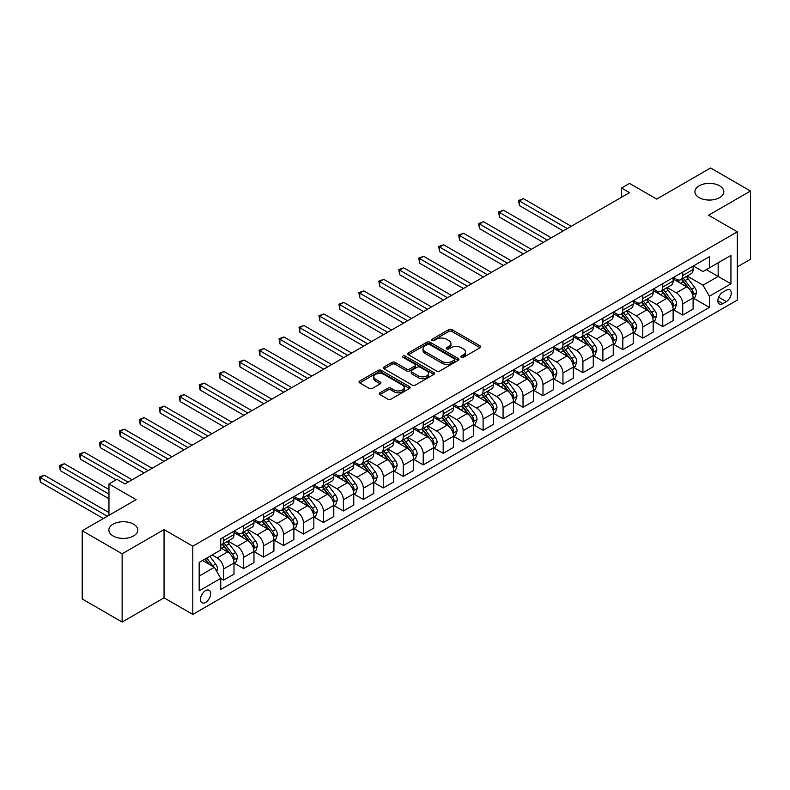 <?xml version="1.0" encoding="UTF-8"?>
<svg xmlns="http://www.w3.org/2000/svg" width="790" height="790" viewBox="0 0 790 790"><rect width="100%" height="100%" fill="white"/><g stroke="black" fill="none" stroke-linecap="round" stroke-linejoin="round"><path stroke-width="1.19" d="M461.271 357.317A1.55 0.899 0 0 0 463.473 357.317L480.123 347.709A2.212 1.284 0 0 0 480.774 346.8A2.212 1.284 0 0 0 480.123 345.892L451.91 329.608A2.212 1.284 0 0 0 448.769 329.608L432.12 339.216A1.55 0.899 0 0 0 431.666 339.858A1.55 0.899 0 0 0 432.12 340.49A1.55 0.899 0 0 0 434.312 340.49L436.465 339.246A7.09 4.098 0 0 1 446.498 339.246L448.848 340.599A7.09 4.098 0 0 1 450.932 343.492A7.09 4.098 0 0 1 448.848 346.395L446.696 347.64A1.55 0.899 0 0 0 446.241 348.272A1.55 0.899 0 0 0 446.696 348.904A1.55 0.899 0 0 0 448.888 348.904L451.05 347.659A7.09 4.098 0 0 1 461.074 347.659L463.434 349.012A7.09 4.098 0 0 1 465.507 351.915A7.09 4.098 0 0 1 463.434 354.809L461.271 356.053A1.55 0.899 0 0 0 460.817 356.685A1.55 0.899 0 0 0 461.271 357.317L461.271 356.053M133.559 524.165A14.457 8.344 0 0 0 117.809 522.358A14.457 8.344 0 0 0 108.882 530.06A14.457 8.344 0 0 0 113.118 535.966A14.457 8.344 0 0 0 128.869 537.773A14.457 8.344 0 0 0 137.786 530.06A14.457 8.344 0 0 0 133.559 524.165M719.601 185.808A14.457 8.344 0 0 0 703.851 184.001A14.457 8.344 0 0 0 694.924 191.713A14.457 8.344 0 0 0 699.16 197.609A14.457 8.344 0 0 0 714.911 199.426A14.457 8.344 0 0 0 723.837 191.713A14.457 8.344 0 0 0 719.601 185.808M205.578 602.434A7.229 4.177 120 0 0 210.298 596.065A7.229 4.177 120 0 0 209.182 590.278A7.229 4.177 120 0 0 205.578 590.634A7.229 4.177 120 0 0 200.848 597.003A7.229 4.177 120 0 0 201.964 602.79A7.229 4.177 120 0 0 205.578 602.434M379.96 392.768A2.212 1.284 0 0 0 379.319 393.677A2.212 1.284 0 0 0 379.96 394.575L387.88 399.147A2.212 1.284 0 0 0 391.01 399.147L409.506 388.473A2.212 1.284 0 0 0 410.158 387.564A2.212 1.284 0 0 0 409.506 386.666L381.293 370.372A2.212 1.284 0 0 0 378.163 370.372L359.667 381.047A2.212 1.284 0 0 0 359.016 381.955A2.212 1.284 0 0 0 359.667 382.864L369.226 388.384A2.212 1.284 0 0 0 372.366 388.384L380.276 383.812A2.212 1.284 0 0 0 380.928 382.903A2.212 1.284 0 0 0 380.276 382.005L375.536 379.259A5.925 3.427 0 0 1 373.798 376.84A5.925 3.427 0 0 1 377.462 373.68A5.925 3.427 0 0 1 383.92 374.421L402.495 385.145A5.925 3.427 0 0 1 404.233 387.564A5.925 3.427 0 0 1 400.57 390.734A5.925 3.427 0 0 1 394.111 389.984L391.01 388.196A2.212 1.284 0 0 0 387.88 388.196L379.96 392.768L379.96 394.575M737.327 266.852L750.5 259.248L750.5 191.022L710.575 167.974L656.688 199.09L629.541 183.418L621.552 188.02L629.541 192.632L124.929 483.964L116.95 479.352L108.961 483.964L108.961 515.317M122.134 553.8L122.134 622.026L164.053 597.823L164.053 529.606L122.134 553.8L82.219 530.752L136.107 499.635L108.961 483.964M164.053 529.606L192.8 546.196L737.327 231.816L737.327 300.042L192.8 614.423L192.8 546.196M750.5 191.022L708.581 215.226L737.327 231.816M436.623 371.004A2.212 1.284 0 0 0 439.763 371.004L458.259 360.329A2.212 1.284 0 0 0 458.911 359.42A2.212 1.284 0 0 0 458.259 358.522L430.046 342.228A2.212 1.284 0 0 0 426.906 342.228L408.41 352.903A2.212 1.284 0 0 0 407.768 353.811A2.212 1.284 0 0 0 408.41 354.72L436.623 371.004M403.621 357.653A1.55 0.899 0 0 1 405.201 357.87L405.201 356.033L433.888 372.594A2.212 1.284 0 0 1 434.53 373.492A2.212 1.284 0 0 1 433.888 374.401L415.392 385.076A2.212 1.284 0 0 1 412.252 385.076L384.039 368.792L384.039 366.975A2.212 1.284 0 0 0 383.387 367.883A2.212 1.284 0 0 0 384.039 368.792M384.039 366.975L391.959 362.413A2.212 1.284 0 0 1 395.089 362.413L406.534 369.019A2.212 1.284 0 0 0 409.664 369.019L414.918 365.987A2.212 1.284 0 0 0 415.57 365.079A2.212 1.284 0 0 0 414.918 364.17L403.009 357.297A1.55 0.899 0 0 1 402.554 356.665A1.55 0.899 0 0 1 403.512 355.836A1.55 0.899 0 0 1 405.201 356.033M122.134 622.026L82.219 598.978L82.219 530.752M726.306 290.177L722.791 292.201A7.001 4.039 120 0 0 718.219 298.373A7.001 4.039 120 0 0 719.295 303.982A7.001 4.039 120 0 0 722.791 303.637L726.306 301.612A7.001 4.039 120 0 0 730.878 295.44A7.001 4.039 120 0 0 729.812 289.831A7.001 4.039 120 0 0 726.306 290.177M693.334 265.973L702.991 271.553L709.381 267.869L709.381 256.71L220.746 538.82L220.746 549.978L199.189 562.421L199.189 590.821L220.746 578.369L220.746 589.528L709.381 307.419L709.381 296.26L702.991 285.2L687.112 276.026M709.381 267.869L730.938 255.417L730.938 283.817L709.381 296.26M164.053 597.823L192.8 614.423M621.552 188.02L621.552 197.243M706.349 269.617L718.159 276.441L718.159 262.793L730.938 255.417M702.991 285.2L718.159 276.441L730.938 283.817M199.189 576.068L214.357 567.309L202.536 560.485M220.746 578.468L223.619 580.127L223.619 568.968A9.036 5.214 -120 0 0 217.23 557.908L212.115 554.955M223.619 580.127L233.998 574.133L233.998 562.974A9.036 5.214 -120 0 0 227.609 551.914L220.746 547.954M234.235 563.211L243.577 568.602L243.577 557.444A9.036 5.214 -120 0 0 237.188 546.384L228.024 541.091M243.577 568.602L253.955 562.608L253.955 551.45A9.036 5.214 -120 0 0 247.566 540.39L233.998 532.549M254.192 551.687L263.534 557.078L263.534 545.92A9.036 5.214 -120 0 0 257.155 534.86L247.981 529.567M263.534 557.078L273.923 551.084L273.923 539.926A9.036 5.214 -120 0 0 267.534 528.865L253.955 521.025M274.16 540.163L283.501 545.554L283.501 534.395A9.036 5.214 -120 0 0 277.112 523.336L267.938 518.043M283.501 545.554L293.88 539.56L293.88 528.401A9.036 5.214 -120 0 0 287.491 517.341L273.923 509.501M294.117 528.638L303.459 534.03L303.459 522.871A9.036 5.214 -120 0 0 297.07 511.811L287.906 506.518M303.459 534.03L313.837 528.036L313.837 516.877A9.036 5.214 -120 0 0 307.448 505.817L293.88 497.976M314.074 517.114L323.416 522.506L323.416 511.347A9.036 5.214 -120 0 0 317.037 500.287L307.863 494.994M323.416 522.506L333.805 516.512L333.805 505.353A9.036 5.214 -120 0 0 327.416 494.293L313.837 486.452M334.042 505.59L343.383 510.982L343.383 499.823A9.036 5.214 -120 0 0 336.994 488.763L327.82 483.47M343.383 510.982L353.762 504.988L353.762 493.829A9.036 5.214 -120 0 0 347.373 482.769L333.805 474.928M353.999 494.066L363.341 499.458L363.341 488.299A9.036 5.214 -120 0 0 356.952 477.239L347.788 471.946M363.341 499.458L373.719 493.464L373.719 482.305A9.036 5.214 -120 0 0 367.33 471.245L353.762 463.404M373.966 482.542L383.298 487.934L383.298 476.775A9.036 5.214 -120 0 0 376.919 465.715L367.745 460.422M383.298 487.934L393.687 481.94L393.687 470.781A9.036 5.214 -120 0 0 387.298 459.721L373.719 451.88M393.924 471.018L403.265 476.41L403.265 465.251A9.036 5.214 -120 0 0 396.876 454.191L387.702 448.898M403.265 476.41L413.644 470.415L413.644 459.257A9.036 5.214 -120 0 0 407.255 448.197L393.687 440.356M413.881 459.494L423.223 464.885L423.223 453.727A9.036 5.214 -120 0 0 416.834 442.667L407.67 437.374M423.223 464.885L433.601 458.891L433.601 447.733A9.036 5.214 -120 0 0 427.212 436.673L413.644 428.832M433.848 447.969L443.19 453.361L443.19 442.203A9.036 5.214 -120 0 0 436.801 431.143L427.627 425.85M443.19 453.361L453.569 447.367L453.569 436.208A9.036 5.214 -120 0 0 447.18 425.148L433.601 417.308M453.806 436.445L463.147 441.837L463.147 430.678A9.036 5.214 -120 0 0 456.758 419.618L447.584 414.325M463.147 441.837L473.526 435.843L473.526 424.684A9.036 5.214 -120 0 0 467.137 413.624L453.569 405.784M473.763 424.921L483.105 430.313L483.105 419.154A9.036 5.214 -120 0 0 476.716 408.094L467.552 402.801M483.105 430.313L493.483 424.319L493.483 413.16A9.036 5.214 -120 0 0 487.094 402.1L473.526 394.259M493.73 413.397L503.072 418.789L503.072 407.63A9.036 5.214 -120 0 0 496.683 396.57L487.509 391.277M503.072 418.789L513.451 412.795L513.451 401.636A9.036 5.214 -120 0 0 507.062 390.576L493.483 382.735M513.688 401.873L523.029 407.265L523.029 396.106A9.036 5.214 -120 0 0 516.64 385.046L507.466 379.753M523.029 407.265L533.408 401.271L533.408 390.112A9.036 5.214 -120 0 0 527.019 379.052L513.451 371.211M533.645 390.349L542.987 395.741L542.987 384.582A9.036 5.214 -120 0 0 536.598 373.522L527.434 368.229M542.987 395.741L553.365 389.747L553.365 378.588A9.036 5.214 -120 0 0 546.976 367.528L533.408 359.687M553.612 378.825L562.954 384.216L562.954 373.058A9.036 5.214 -120 0 0 556.565 361.998L547.391 356.705M562.954 384.216L573.333 378.222L573.333 367.064A9.036 5.214 -120 0 0 566.944 356.004L553.365 348.163M573.57 367.301L582.911 372.692L582.911 361.534A9.036 5.214 -120 0 0 576.522 350.474L567.348 345.171M582.911 372.692L593.29 366.698L593.29 355.54A9.036 5.214 -120 0 0 586.901 344.479L573.333 336.639M593.527 355.776L602.869 361.168L602.869 350.01A9.036 5.214 -120 0 0 596.48 338.95L587.316 333.647M602.869 361.168L613.247 355.174L613.247 344.015A9.036 5.214 -120 0 0 606.858 332.955L593.29 325.115M613.494 344.252L622.836 349.644L622.836 338.485A9.036 5.214 -120 0 0 616.447 327.425L607.273 322.123M622.836 349.644L633.215 343.65L633.215 332.491A9.036 5.214 -120 0 0 626.826 321.431L613.247 313.591M633.452 332.728L642.793 338.12L642.793 326.961A9.036 5.214 -120 0 0 636.404 315.901L627.23 310.598M642.793 338.12L653.172 332.126L653.172 320.967A9.036 5.214 -120 0 0 646.783 309.907L633.215 302.066M653.409 321.204L662.751 326.596L662.751 315.437A9.036 5.214 -120 0 0 656.362 304.377L647.198 299.074M662.751 326.596L673.129 320.602L673.129 309.443A9.036 5.214 -120 0 0 666.74 298.383L653.172 290.542M673.376 309.68L682.718 315.072L682.718 303.913A9.036 5.214 -120 0 0 676.329 292.853L667.155 287.55M682.718 315.072L693.097 309.078L693.097 297.919A9.036 5.214 -120 0 0 686.707 286.859L673.129 279.018M673.376 277.497L676.329 279.206A9.036 5.214 -120 0 0 680.842 279.65A9.036 5.214 -120 0 0 682.718 275.512L682.718 272.106M653.409 289.022L656.362 290.73A9.036 5.214 -120 0 0 660.884 291.174A9.036 5.214 -120 0 0 662.751 287.037L662.751 283.63M633.452 300.546L636.404 302.254A9.036 5.214 -120 0 0 640.917 302.698A9.036 5.214 -120 0 0 642.793 298.561L642.793 295.154M613.494 312.07L616.447 313.778A9.036 5.214 -120 0 0 620.96 314.223A9.036 5.214 -120 0 0 622.836 310.085L622.836 306.678M593.527 323.594L596.48 325.302A9.036 5.214 -120 0 0 601.002 325.747A9.036 5.214 -120 0 0 602.869 321.609L602.869 318.202M573.57 335.118L576.522 336.826A9.036 5.214 -120 0 0 581.035 337.271A9.036 5.214 -120 0 0 582.911 333.133L582.911 329.726M553.612 346.642L556.565 348.351A9.036 5.214 -120 0 0 561.078 348.795A9.036 5.214 -120 0 0 562.954 344.657L562.954 341.25M533.645 358.166L536.598 359.875A9.036 5.214 -120 0 0 541.12 360.319A9.036 5.214 -120 0 0 542.987 356.181L542.987 352.775M513.688 369.69L516.64 371.399A9.036 5.214 -120 0 0 521.153 371.843A9.036 5.214 -120 0 0 523.029 367.715L523.029 364.299M493.73 381.215L496.683 382.923A9.036 5.214 -120 0 0 501.196 383.367A9.036 5.214 -120 0 0 503.072 379.24L503.072 375.823M473.763 392.739L476.716 394.447A9.036 5.214 -120 0 0 481.238 394.891A9.036 5.214 -120 0 0 483.105 390.764L483.105 387.347M453.806 404.263L456.758 405.971A9.036 5.214 -120 0 0 461.271 406.416A9.036 5.214 -120 0 0 463.147 402.288L463.147 398.871M433.838 415.787L436.801 417.495A9.036 5.214 -120 0 0 441.314 417.94A9.036 5.214 -120 0 0 443.19 413.812L443.19 410.395M413.881 427.311L416.834 429.019A9.036 5.214 -120 0 0 421.356 429.464A9.036 5.214 -120 0 0 423.223 425.336L423.223 421.919M393.924 438.835L396.876 440.544A9.036 5.214 -120 0 0 401.389 440.988A9.036 5.214 -120 0 0 403.265 436.86L403.265 433.443M373.956 450.359L376.919 452.068A9.036 5.214 -120 0 0 381.432 452.512A9.036 5.214 -120 0 0 383.298 448.384L383.298 444.968M353.999 461.883L356.952 463.592A9.036 5.214 -120 0 0 361.474 464.036A9.036 5.214 -120 0 0 363.341 459.908L363.341 456.492M334.042 473.407L336.994 475.116A9.036 5.214 -120 0 0 341.507 475.56A9.036 5.214 -120 0 0 343.383 471.433L343.383 468.016M314.074 484.932L317.037 486.64A9.036 5.214 -120 0 0 321.55 487.084A9.036 5.214 -120 0 0 323.416 482.957L323.416 479.54M294.117 496.456L297.07 498.164A9.036 5.214 -120 0 0 301.592 498.609A9.036 5.214 -120 0 0 303.459 494.481L303.459 491.064M274.16 507.98L277.112 509.688A9.036 5.214 -120 0 0 281.625 510.133A9.036 5.214 -120 0 0 283.501 506.005L283.501 502.588M254.192 519.504L257.155 521.212A9.036 5.214 -120 0 0 261.668 521.657A9.036 5.214 -120 0 0 263.534 517.529L263.534 514.112M234.235 531.028L237.188 532.737A9.036 5.214 -120 0 0 241.71 533.181A9.036 5.214 -120 0 0 243.577 529.053L243.577 525.636M693.334 298.146L709.381 307.419M680.842 279.65L691.22 273.656A9.036 5.214 -120 0 0 693.097 269.528L693.097 266.112M660.884 291.174L671.263 285.18A9.036 5.214 -120 0 0 673.129 281.052L673.129 277.636M640.917 302.698L651.306 296.704A9.036 5.214 -120 0 0 653.172 292.577L653.172 289.16M620.96 314.223L631.338 308.228A9.036 5.214 -120 0 0 633.215 304.101L633.215 300.684M601.002 325.747L611.381 319.752A9.036 5.214 -120 0 0 613.247 315.625L613.247 312.208M581.035 337.271L591.424 331.277A9.036 5.214 -120 0 0 593.29 327.149L593.29 323.732M561.078 348.795L571.456 342.801A9.036 5.214 -120 0 0 573.333 338.673L573.333 335.256M541.12 360.319L551.499 354.325A9.036 5.214 -120 0 0 553.365 350.197L553.365 346.78M521.153 371.843L531.532 365.849A9.036 5.214 -120 0 0 533.408 361.721L533.408 358.305M501.196 383.367L511.574 377.373A9.036 5.214 -120 0 0 513.451 373.245L513.451 369.829M481.238 394.891L491.617 388.897A9.036 5.214 -120 0 0 493.483 384.769L493.483 381.353M461.271 406.416L471.65 400.421A9.036 5.214 -120 0 0 473.526 396.294L473.526 392.877M441.314 417.94L451.692 411.946A9.036 5.214 -120 0 0 453.569 407.818L453.569 404.401M421.356 429.464L431.735 423.47A9.036 5.214 -120 0 0 433.601 419.342L433.601 415.925M401.389 440.988L411.768 434.994A9.036 5.214 -120 0 0 413.644 430.866L413.644 427.449M381.432 452.512L391.81 446.518A9.036 5.214 -120 0 0 393.687 442.39L393.687 438.973M361.474 464.036L371.853 458.042A9.036 5.214 -120 0 0 373.719 453.914L373.719 450.498M341.507 475.56L351.886 469.566A9.036 5.214 -120 0 0 353.762 465.438L353.762 462.022M321.55 487.084L331.928 481.09A9.036 5.214 -120 0 0 333.805 476.963L333.805 473.546M301.592 498.609L311.971 492.624A9.036 5.214 -120 0 0 313.837 488.487L313.837 485.07M281.625 510.133L292.004 504.148A9.036 5.214 -120 0 0 293.88 500.011L293.88 496.594M261.668 521.657L272.046 515.673A9.036 5.214 -120 0 0 273.923 511.535L273.923 508.118M241.71 533.181L252.089 527.197A9.036 5.214 -120 0 0 253.955 523.059L253.955 519.642M220.746 545.07A9.036 5.214 -120 0 0 221.743 544.705L232.122 538.721A9.036 5.214 -120 0 0 233.998 534.583L233.998 531.166M221.743 544.705A9.036 5.214 -120 0 0 223.619 540.577L223.619 537.161M214.357 567.309L220.746 578.369M461.893 357.534L463.434 356.655A7.09 4.098 0 0 0 465.507 353.752L465.507 351.915M450.932 343.492L450.932 345.339A7.09 4.098 0 0 1 448.848 348.232L447.318 349.121M480.093 347.719L451.91 331.445A2.212 1.284 0 0 0 448.769 331.445L432.742 340.707M458.259 358.522L458.259 360.329L430.046 344.075A2.212 1.284 0 0 0 426.906 344.075L408.44 354.73L408.41 352.903M454.339 360.052A1.55 0.899 0 0 0 454.793 359.42A1.55 0.899 0 0 0 454.339 358.788L429.572 344.489A1.55 0.899 0 0 0 427.38 344.489L425.109 345.803A7.09 4.098 0 0 0 423.025 348.696A7.09 4.098 0 0 0 425.109 351.599L442.035 361.366A7.09 4.098 0 0 0 452.068 361.366L454.339 360.052L454.339 361.899A1.55 0.899 0 0 0 454.793 361.267L454.793 359.42M423.025 348.696L423.025 350.543A7.09 4.098 0 0 0 425.109 353.436L425.109 351.599M454.339 361.899L452.068 363.212A7.09 4.098 0 0 1 442.035 363.212L425.109 353.436M384.068 368.802L391.959 364.249L391.959 362.413M415.57 365.079L415.57 366.925A2.212 1.284 0 0 1 414.918 367.824L409.664 370.856A2.212 1.284 0 0 1 406.534 370.856L395.089 364.249A2.212 1.284 0 0 0 391.959 364.249M405.201 357.87L433.858 374.421M418.404 375.872A5.925 3.427 0 0 0 424.872 376.613A5.925 3.427 0 0 0 428.526 373.453A5.925 3.427 0 0 0 426.788 371.033L420.25 367.251A2.212 1.284 0 0 0 417.11 367.251L411.857 370.283A2.212 1.284 0 0 0 411.215 371.191A2.212 1.284 0 0 0 411.857 372.09L418.404 375.872L418.404 377.719A5.925 3.427 0 0 0 424.872 378.459A5.925 3.427 0 0 0 428.526 375.29L428.526 373.453M411.215 371.191L411.215 373.028A2.212 1.284 0 0 0 411.857 373.937L411.857 372.09M418.404 377.719L411.857 373.937M404.233 387.564L404.233 389.411A5.925 3.427 0 0 1 400.57 392.571A5.925 3.427 0 0 1 394.111 391.83L391.01 390.043A2.212 1.284 0 0 0 387.88 390.043L379.99 394.595M373.798 376.84L373.798 378.687A5.925 3.427 0 0 0 375.536 381.106L375.536 379.259M380.247 383.831L375.536 381.106M409.477 388.492L381.293 372.218A2.212 1.284 0 0 0 378.163 372.218L359.697 382.874M693.097 298.294L695.012 297.178L696.602 292.577A5.984 3.456 -120 0 0 694.696 287.481L688.169 278.771A17.271 9.974 -120 0 0 686.283 276.51M679.795 282.869A17.271 9.974 -120 0 0 676.26 279.166M692.544 294.621L693.373 292.823A5.984 3.456 -120 0 0 691.665 289.229L685.137 280.519A17.271 9.974 -120 0 0 683.251 278.258M681.642 279.186A14.338 8.275 60 0 1 684.002 281.862L689.522 289.239M571.249 226.286L523.424 198.675L519.435 200.976L519.435 205.588L563.27 230.897M681.336 279.364A17.271 9.974 60 0 1 683.222 281.625L687.557 287.412M519.435 205.588L518.556 200.472L567.26 228.587M518.556 200.472L523.424 198.675M673.129 309.818L675.045 308.702L676.645 304.101A5.984 3.456 -120 0 0 674.739 299.005L668.212 290.295A17.271 9.974 -120 0 0 666.326 288.034M659.838 294.394A17.271 9.974 -120 0 0 656.302 290.69M672.586 306.145L673.416 304.348A5.984 3.456 -120 0 0 671.698 300.753L665.18 292.043A17.271 9.974 -120 0 0 663.294 289.782M661.684 290.71A14.338 8.275 60 0 1 664.035 293.386L669.555 300.763M551.292 237.81L503.467 210.199L499.478 212.5L499.478 217.112L543.303 242.421M661.378 290.888A17.271 9.974 60 0 1 663.264 293.149L667.599 298.936M499.478 217.112L498.599 211.997L547.302 240.111M498.599 211.997L503.467 210.199M653.172 321.342L655.088 320.226L656.688 315.625A5.984 3.456 -120 0 0 654.772 310.529L648.254 301.82A17.271 9.974 -120 0 0 646.368 299.558M639.88 305.918A17.271 9.974 -120 0 0 636.335 302.215M652.629 317.669L653.449 315.872A5.984 3.456 -120 0 0 651.74 312.277L645.213 303.567A17.271 9.974 -120 0 0 643.327 301.306M641.727 302.234A14.338 8.275 60 0 1 644.077 304.91L649.597 312.287M531.334 249.334L483.51 221.723L479.51 224.024L479.51 228.636L523.345 253.946M641.411 302.412A17.271 9.974 60 0 1 643.297 304.673L647.642 310.46M479.51 228.636L478.631 223.521L527.335 251.635M478.631 223.521L483.51 221.723M633.215 332.866L635.13 331.751L636.72 327.149A5.984 3.456 -120 0 0 634.814 322.053L628.287 313.344A17.271 9.974 -120 0 0 626.401 311.082M619.913 317.442A17.271 9.974 -120 0 0 616.378 313.739M632.662 329.193L633.491 327.396A5.984 3.456 -120 0 0 631.783 323.801L625.255 315.091A17.271 9.974 -120 0 0 623.369 312.83M621.76 313.758A14.338 8.275 60 0 1 624.12 316.435L629.64 323.811M511.367 260.858L463.542 233.248L459.553 235.548L459.553 240.16L503.388 265.47M621.454 313.936A17.271 9.974 60 0 1 623.34 316.197L627.675 321.984M459.553 240.16L458.674 235.045L507.377 263.159M458.674 235.045L463.542 233.248M613.247 344.391L615.163 343.275L616.763 338.673A5.984 3.456 -120 0 0 614.857 333.578L608.33 324.868A17.271 9.974 -120 0 0 606.444 322.606M599.956 328.966A17.271 9.974 -120 0 0 596.42 325.263M612.704 340.717L613.534 338.92A5.984 3.456 -120 0 0 611.815 335.325L605.298 326.616A17.271 9.974 -120 0 0 603.412 324.354M601.802 325.282A14.338 8.275 60 0 1 604.153 327.959L609.673 335.335M491.41 272.382L443.585 244.772L439.596 247.072L439.596 251.684L483.421 276.994M601.496 325.46A17.271 9.974 60 0 1 603.382 327.722L607.717 333.508M439.596 251.684L438.717 246.569L487.42 274.683M438.717 246.569L443.585 244.772M593.29 355.915L595.206 354.809L596.806 350.197A5.984 3.456 -120 0 0 594.89 345.102L588.372 336.392A17.271 9.974 -120 0 0 586.486 334.131M579.998 340.49A17.271 9.974 -120 0 0 576.453 336.787M592.747 352.241L593.567 350.444A5.984 3.456 -120 0 0 591.858 346.85L585.331 338.14A17.271 9.974 -120 0 0 583.445 335.878M581.845 336.807A14.338 8.275 60 0 1 584.195 339.483L589.715 346.859M471.452 283.906L423.628 256.296L419.628 258.597L419.628 263.208L463.463 288.518M581.529 336.984A17.271 9.974 60 0 1 583.415 339.246L587.75 345.032M419.628 263.208L418.749 258.093L467.453 286.207M418.749 258.093L423.628 256.296M573.333 367.439L575.248 366.333L576.838 361.721A5.984 3.456 -120 0 0 574.932 356.626L568.405 347.916A17.271 9.974 -120 0 0 566.519 345.655M560.031 352.014A17.271 9.974 -120 0 0 556.496 348.311M572.78 363.765L573.609 361.978A5.984 3.456 -120 0 0 571.901 358.374L565.373 349.664A17.271 9.974 -120 0 0 563.487 347.403M561.878 348.331A14.338 8.275 60 0 1 564.238 351.007L569.758 358.384M451.485 295.43L403.66 267.82L399.671 270.121L399.671 274.732L443.506 300.042M561.572 348.509A17.271 9.974 60 0 1 563.458 350.77L567.793 356.557M399.671 274.732L398.792 269.617L447.496 297.731M398.792 269.617L403.66 267.82M553.365 378.963L555.281 377.857L556.881 373.245A5.984 3.456 -120 0 0 554.975 368.15L548.448 359.44A17.271 9.974 -120 0 0 546.562 357.179M540.074 363.538A17.271 9.974 -120 0 0 536.538 359.835M552.822 375.29L553.652 373.502A5.984 3.456 -120 0 0 551.933 369.898L545.416 361.188A17.271 9.974 -120 0 0 543.53 358.927M541.92 359.855A14.338 8.275 60 0 1 544.27 362.531L549.791 369.908M431.528 306.954L383.703 279.344L379.714 281.645L379.714 286.257L423.539 311.566M541.614 360.033A17.271 9.974 60 0 1 543.5 362.294L547.835 368.081M379.714 286.257L378.835 281.141L427.538 309.255M378.835 281.141L383.703 279.344M533.408 390.487L535.324 389.381L536.924 384.769A5.984 3.456 -120 0 0 535.008 379.674L528.49 370.964A17.271 9.974 -120 0 0 526.604 368.703M520.106 375.062A17.271 9.974 -120 0 0 516.571 371.359M532.865 386.814L533.685 385.026A5.984 3.456 -120 0 0 531.976 381.422L525.449 372.712A17.271 9.974 -120 0 0 523.563 370.451M521.963 371.379A14.338 8.275 60 0 1 524.313 374.055L529.833 381.432M411.57 318.479L363.746 290.868L359.746 293.169L359.746 297.781L403.581 323.09M521.647 371.557A17.271 9.974 60 0 1 523.533 373.818L527.868 379.605M359.746 297.781L358.867 292.665L407.571 320.779M358.867 292.665L363.746 290.868M513.451 402.011L515.366 400.905L516.956 396.294A5.984 3.456 -120 0 0 515.05 391.198L508.523 382.488A17.271 9.974 -120 0 0 506.637 380.227M500.149 386.587A17.271 9.974 -120 0 0 496.614 382.883M512.898 398.338L513.727 396.55A5.984 3.456 -120 0 0 512.019 392.946L505.491 384.236A17.271 9.974 -120 0 0 503.605 381.975M501.996 382.903A14.338 8.275 60 0 1 504.356 385.579L509.876 392.956M391.603 330.003L343.778 302.392L339.789 304.693L339.789 309.305L383.624 334.614M501.69 383.081A17.271 9.974 60 0 1 503.576 385.342L507.911 391.129M339.789 309.305L338.91 304.19L387.613 332.304M338.91 304.19L343.778 302.392M493.483 413.535L495.399 412.429L496.999 407.818A5.984 3.456 -120 0 0 495.093 402.722L488.566 394.013A17.271 9.974 -120 0 0 486.68 391.751M480.192 398.111A17.271 9.974 -120 0 0 476.656 394.407M492.94 409.862L493.77 408.075A5.984 3.456 -120 0 0 492.051 404.47L485.534 395.76A17.271 9.974 -120 0 0 483.648 393.499M482.038 394.427A14.338 8.275 60 0 1 484.389 397.103L489.909 404.48M371.646 341.527L323.821 313.916L319.832 316.217L319.832 320.829L363.657 346.139M481.732 394.605A17.271 9.974 60 0 1 483.618 396.866L487.953 402.653M319.832 320.829L318.953 315.714L367.656 343.828M318.953 315.714L323.821 313.916M473.526 425.06L475.442 423.954L477.041 419.342A5.984 3.456 -120 0 0 475.126 414.246L468.608 405.537A17.271 9.974 -120 0 0 466.722 403.275M460.224 409.635A17.271 9.974 -120 0 0 456.689 405.932M472.983 421.386L473.803 419.599A5.984 3.456 -120 0 0 472.094 415.994L465.567 407.285A17.271 9.974 -120 0 0 463.681 405.023M462.081 405.951A14.338 8.275 60 0 1 464.431 408.628L469.951 416.004M351.688 353.051L303.864 325.441L299.864 327.741L299.864 332.353L343.699 357.663M461.765 406.129A17.271 9.974 60 0 1 463.651 408.391L467.986 414.177M299.864 332.353L298.985 327.238L347.689 355.352M298.985 327.238L303.864 325.441M453.569 436.584L455.484 435.478L457.074 430.866A5.984 3.456 -120 0 0 455.168 425.771L448.641 417.061A17.271 9.974 -120 0 0 446.755 414.799M440.267 421.159A17.271 9.974 -120 0 0 436.732 417.456M453.016 432.91L453.845 431.123A5.984 3.456 -120 0 0 452.137 427.518L445.609 418.809A17.271 9.974 -120 0 0 443.723 416.547M442.114 417.476A14.338 8.275 60 0 1 444.474 420.152L449.994 427.528M331.721 364.575L283.896 336.965L279.907 339.266L279.907 343.877L323.742 369.187M441.808 417.653A17.271 9.974 60 0 1 443.694 419.915L448.029 425.701M279.907 343.877L279.028 338.762L327.731 366.876M279.028 338.762L283.896 336.965M433.601 448.108L435.517 447.002L437.117 442.39A5.984 3.456 -120 0 0 435.211 437.295L428.684 428.585A17.271 9.974 -120 0 0 426.798 426.324M420.31 432.683A17.271 9.974 -120 0 0 416.774 428.98M433.058 444.434L433.888 442.647A5.984 3.456 -120 0 0 432.17 439.043L425.652 430.333A17.271 9.974 -120 0 0 423.766 428.071M422.156 429A14.338 8.275 60 0 1 424.507 431.676L430.027 439.052M311.764 376.099L263.939 348.489L259.95 350.79L259.95 355.401L303.775 380.711M421.85 429.177A17.271 9.974 60 0 1 423.736 431.439L428.071 437.226M259.95 355.401L259.071 350.286L307.774 378.4M259.071 350.286L263.939 348.489M413.644 459.632L415.56 458.526L417.16 453.914A5.984 3.456 -120 0 0 415.244 448.819L408.716 440.109A17.271 9.974 -120 0 0 406.84 437.848M400.342 444.207A17.271 9.974 -120 0 0 396.807 440.504M413.101 455.958L413.921 454.171A5.984 3.456 -120 0 0 412.212 450.567L405.685 441.857A17.271 9.974 -120 0 0 403.799 439.596M402.199 440.524A14.338 8.275 60 0 1 404.549 443.2L410.069 450.577M291.806 387.623L243.982 360.013L239.982 362.314L239.982 366.925L283.817 392.235M401.883 440.702A17.271 9.974 60 0 1 403.769 442.963L408.104 448.75M239.982 366.925L239.103 361.81L287.807 389.934M239.103 361.81L243.982 360.013M393.687 471.156L395.602 470.05L397.192 465.438A5.984 3.456 -120 0 0 395.286 460.343L388.759 451.633A17.271 9.974 -120 0 0 386.873 449.372M380.385 455.731A17.271 9.974 -120 0 0 376.85 452.028M393.134 467.483L393.963 465.695A5.984 3.456 -120 0 0 392.255 462.091L385.727 453.381A17.271 9.974 -120 0 0 383.841 451.12M382.232 452.048A14.338 8.275 60 0 1 384.592 454.724L390.112 462.101M271.839 399.147L224.014 371.537L220.025 373.838L220.025 378.45L263.86 403.759M381.925 452.226A17.271 9.974 60 0 1 383.812 454.487L388.147 460.274M220.025 378.45L219.146 373.334L267.85 401.458M219.146 373.334L224.014 371.537M373.719 482.68L375.635 481.574L377.235 476.963A5.984 3.456 -120 0 0 375.329 471.867L368.802 463.157A17.271 9.974 -120 0 0 366.916 460.896M360.428 467.255A17.271 9.974 -120 0 0 356.892 463.552M373.176 479.007L374.006 477.219A5.984 3.456 -120 0 0 372.288 473.615L365.77 464.905A17.271 9.974 -120 0 0 363.884 462.644M362.274 463.572A14.338 8.275 60 0 1 364.625 466.248L370.145 473.625M251.882 410.672L204.057 383.061L200.067 385.362L200.067 389.974L243.893 415.283M361.968 463.75A17.271 9.974 60 0 1 363.854 466.011L368.189 471.798M200.067 389.974L199.189 384.858L247.892 412.982M199.189 384.858L204.057 383.061M353.762 494.204L355.678 493.098L357.278 488.487A5.984 3.456 -120 0 0 355.362 483.391L348.834 474.681A17.271 9.974 -120 0 0 346.958 472.42M340.46 478.779A17.271 9.974 -120 0 0 336.925 475.076M353.219 490.531L354.038 488.743A5.984 3.456 -120 0 0 352.33 485.139L345.803 476.429A17.271 9.974 -120 0 0 343.917 474.168M342.317 475.096A14.338 8.275 60 0 1 344.667 477.772L350.187 485.149M231.924 422.196L184.1 394.585L180.1 396.886L180.1 401.498L223.935 426.807M342.001 475.284A17.271 9.974 60 0 1 343.887 477.535L348.222 483.322M180.1 401.498L179.221 396.382L227.925 424.507M179.221 396.382L184.1 394.585M333.805 505.728L335.72 504.622L337.31 500.011A5.984 3.456 -120 0 0 335.404 494.915L328.877 486.206A17.271 9.974 -120 0 0 326.991 483.944M320.503 490.304A17.271 9.974 -120 0 0 316.968 486.601M333.252 502.055L334.081 500.268A5.984 3.456 -120 0 0 332.373 496.663L325.845 487.953A17.271 9.974 -120 0 0 323.959 485.692M322.35 486.62A14.338 8.275 60 0 1 324.71 489.296L330.23 496.673M211.957 433.72L164.132 406.109L160.143 408.41L160.143 413.022L203.978 438.332M322.043 486.808A17.271 9.974 60 0 1 323.93 489.059L328.265 494.856M160.143 413.022L159.264 407.907L207.968 436.031M159.264 407.907L164.132 406.109M313.837 517.252L315.753 516.146L317.353 511.535A5.984 3.456 -120 0 0 315.447 506.439L308.92 497.73A17.271 9.974 -120 0 0 307.034 495.468M300.546 501.828A17.271 9.974 -120 0 0 297.01 498.125M313.294 513.579L314.124 511.792A5.984 3.456 -120 0 0 312.406 508.187L305.888 499.478A17.271 9.974 -120 0 0 304.002 497.216M302.392 498.144A14.338 8.275 60 0 1 304.743 500.821L310.263 508.197M192 445.244L144.175 417.634L140.186 419.934L140.186 424.546L184.011 449.856M302.086 498.332A17.271 9.974 60 0 1 303.972 500.584L308.307 506.38M140.186 424.546L139.307 419.431L188.01 447.555M139.307 419.431L144.175 417.634M293.88 528.777L295.796 527.671L297.396 523.059A5.984 3.456 -120 0 0 295.48 517.963L288.952 509.254A17.271 9.974 -120 0 0 287.076 506.992M280.578 513.352A17.271 9.974 -120 0 0 277.043 509.649M293.337 525.103L294.156 523.316A5.984 3.456 -120 0 0 292.448 519.711L285.921 511.002A17.271 9.974 -120 0 0 284.035 508.74M282.435 509.669A14.338 8.275 60 0 1 284.785 512.345L290.305 519.721M172.042 456.768L124.218 429.158L120.218 431.459L120.218 436.07L164.053 461.38M282.119 509.856A17.271 9.974 60 0 1 284.005 512.108L288.34 517.904M120.218 436.07L119.339 430.955L168.043 459.079M119.339 430.955L124.218 429.158M273.923 540.301L275.838 539.195L277.428 534.583A5.984 3.456 -120 0 0 275.522 529.488L268.995 520.778A17.271 9.974 -120 0 0 267.109 518.517M260.621 524.876A17.271 9.974 -120 0 0 257.086 521.173M273.37 536.627L274.199 534.84A5.984 3.456 -120 0 0 272.491 531.236L265.963 522.526A17.271 9.974 -120 0 0 264.077 520.274M262.468 521.193A14.338 8.275 60 0 1 264.828 523.879L270.348 531.245M152.075 468.292L104.25 440.682L100.261 442.983L100.261 447.594L144.096 472.904M262.162 521.38A17.271 9.974 60 0 1 264.048 523.632L268.383 529.428M100.261 447.594L99.382 442.479L148.086 470.603M99.382 442.479L104.25 440.682M253.955 551.825L255.871 550.719L257.471 546.107A5.984 3.456 -120 0 0 255.565 541.012L249.038 532.302A17.271 9.974 -120 0 0 247.151 530.041M240.664 536.4A17.271 9.974 -120 0 0 237.128 532.697M253.412 548.151L254.242 546.364A5.984 3.456 -120 0 0 252.524 542.76L246.006 534.05A17.271 9.974 -120 0 0 244.12 531.798M242.51 532.717A14.338 8.275 60 0 1 244.861 535.403L250.381 542.769M132.118 479.816L84.293 452.206L80.303 454.507L80.303 459.118L116.15 479.816M242.204 532.904A17.271 9.974 60 0 1 244.09 535.156L248.425 540.952M80.303 459.118L79.425 454.003L128.128 482.127M79.425 454.003L84.293 452.206M233.998 563.349L235.914 562.243L237.514 557.631A5.984 3.456 -120 0 0 235.598 552.536L229.07 543.826A17.271 9.974 -120 0 0 227.194 541.565M233.455 559.676L234.275 557.888A5.984 3.456 -120 0 0 232.566 554.284L226.039 545.574A17.271 9.974 -120 0 0 224.153 543.323M222.553 544.251A14.338 8.275 60 0 1 224.903 546.927L230.423 554.294M108.961 489.494L64.336 463.73L60.336 466.031L60.336 470.643L108.961 498.717M222.237 544.429A17.271 9.974 60 0 1 224.123 546.68L228.458 552.477M60.336 470.643L59.457 465.527L108.961 494.106M59.457 465.527L64.336 463.73M216.746 571.456L217.546 569.156A5.984 3.456 -120 0 0 215.64 564.06L209.814 556.288M108.961 512.552L44.368 475.254L40.379 477.555L40.379 482.167L103.372 518.536M213.152 566.618A5.984 3.456 -120 0 0 212.609 565.808L206.783 558.036M205.281 558.905L209.469 564.485M204.867 559.142L208.412 563.882M40.379 482.167L39.5 477.051L107.361 516.235M39.5 477.051L44.368 475.254M217.23 557.908L227.609 551.914M237.188 546.384L247.566 540.39M257.155 534.86L267.534 528.865M277.112 523.336L287.491 517.341M297.07 511.811L307.448 505.817M317.037 500.287L327.416 494.293M336.994 488.763L347.373 482.769M356.952 477.239L367.33 471.245M376.919 465.715L387.298 459.721M396.876 454.191L407.255 448.197M416.834 442.667L427.212 436.673M436.801 431.143L447.18 425.148M456.758 419.618L467.137 413.624M476.716 408.094L487.094 402.1M496.683 396.57L507.062 390.576M516.64 385.046L527.019 379.052M536.598 373.522L546.976 367.528M556.565 361.998L566.944 356.004M576.522 350.474L586.901 344.479M596.48 338.95L606.858 332.955M616.447 327.425L626.826 321.431M636.404 315.901L646.783 309.907M656.362 304.377L666.74 298.383M676.329 292.853L686.707 286.859M682.718 275.512L693.097 269.528M682.718 303.913L693.097 297.919M662.751 315.437L673.129 309.443M662.751 287.037L673.129 281.052M642.793 326.961L653.172 320.967M642.793 298.561L653.172 292.577M622.836 338.485L633.215 332.491M622.836 310.085L633.215 304.101M602.869 350.01L613.247 344.015M602.869 321.609L613.247 315.625M582.911 361.534L593.29 355.54M582.911 333.133L593.29 327.149M562.954 373.058L573.333 367.064M562.954 344.657L573.333 338.673M542.987 384.582L553.365 378.588M542.987 356.181L553.365 350.197M523.029 396.106L533.408 390.112M523.029 367.715L533.408 361.721M503.072 407.63L513.451 401.636M503.072 379.24L513.451 373.245M483.105 419.154L493.483 413.16M483.105 390.764L493.483 384.769M463.147 430.678L473.526 424.684M463.147 402.288L473.526 396.294M443.19 442.203L453.569 436.208M443.19 413.812L453.569 407.818M423.223 453.727L433.601 447.733M423.223 425.336L433.601 419.342M403.265 465.251L413.644 459.257M403.265 436.86L413.644 430.866M383.298 476.775L393.687 470.781M383.298 448.384L393.687 442.39M363.341 488.299L373.719 482.305M363.341 459.908L373.719 453.914M343.383 499.823L353.762 493.829M343.383 471.433L353.762 465.438M323.416 511.347L333.805 505.353M323.416 482.957L333.805 476.963M303.459 522.871L313.837 516.877M303.459 494.481L313.837 488.487M283.501 534.395L293.88 528.401M283.501 506.005L293.88 500.011M263.534 545.92L273.923 539.926M263.534 517.529L273.923 511.535M243.577 557.444L253.955 551.45M243.577 529.053L253.955 523.059M223.619 568.968L233.998 562.974M223.619 540.577L233.998 534.583M718.653 297.188L726.306 301.612M717.843 300.783L722.791 303.637M463.434 356.655L463.434 354.809M446.696 348.904L446.696 347.64M448.848 348.232L448.848 346.395M432.12 340.49L432.12 339.216M448.769 331.445L448.769 329.608M451.91 331.445L451.91 329.608M480.123 347.709L480.123 345.892M426.906 344.075L426.906 342.228M430.046 344.075L430.046 342.228M442.035 363.212L442.035 361.366M452.068 363.212L452.068 361.366M395.089 364.249L395.089 362.413M406.534 370.856L406.534 369.019M409.664 370.856L409.664 369.019M414.918 367.824L414.918 365.987M433.888 374.401L433.888 372.594M387.88 390.043L387.88 388.196M391.01 390.043L391.01 388.196M394.111 391.83L394.111 389.984M380.276 383.812L380.276 382.005M359.667 382.864L359.667 381.047M378.163 372.218L378.163 370.372M381.293 372.218L381.293 370.372M409.506 388.473L409.506 386.666M692.642 294.956L696.563 292.685M685.137 280.519L688.169 278.771M680.437 283.235L683.222 281.625M691.665 289.229L694.696 287.481M691.191 291.569L693.373 292.823M672.685 306.481L676.605 304.209M665.18 292.043L668.212 290.295M660.47 294.759L663.264 293.149M671.698 300.753L674.739 299.005M671.224 303.093L673.416 304.348M652.728 318.005L656.648 315.733M645.213 303.567L648.254 301.82M640.512 306.283L643.297 304.673M651.74 312.277L654.772 310.529M651.266 314.618L653.449 315.872M632.76 329.529L636.681 327.257M625.255 315.091L628.287 313.344M620.555 317.807L623.34 316.197M631.783 323.801L634.814 322.053M631.309 326.142L633.491 327.396M612.803 341.053L616.723 338.782M605.298 326.616L608.33 324.868M600.588 329.331L603.382 327.722M611.815 335.325L614.857 333.578M611.342 337.666L613.534 338.92M592.846 352.577L596.766 350.306M585.331 338.14L588.372 336.392M580.63 340.855L583.415 339.246M591.858 346.85L594.89 345.102M591.384 349.19L593.567 350.444M572.878 364.101L576.799 361.83M565.373 349.664L568.405 347.916M560.663 352.38L563.458 350.77M571.901 358.374L574.932 356.626M571.427 360.714L573.609 361.978M552.921 375.625L556.841 373.354M545.416 361.188L548.448 359.44M540.706 363.904L543.5 362.294M551.933 369.898L554.975 368.15M551.46 372.238L553.652 373.502M532.964 387.149L536.884 384.878M525.449 372.712L528.49 370.964M520.748 375.428L523.533 373.818M531.976 381.422L535.008 379.674M531.502 383.762L533.685 385.026M512.996 398.674L516.917 396.402M505.491 384.236L508.523 382.488M500.781 386.952L503.576 385.342M512.019 392.946L515.05 391.198M511.545 395.286L513.727 396.55M493.039 410.198L496.959 407.926M485.534 395.76L488.566 394.013M480.824 398.476L483.618 396.866M492.051 404.47L495.093 402.722M491.578 406.81L493.77 408.075M473.082 421.722L477.002 419.451M465.567 407.285L468.608 405.537M460.866 410L463.651 408.391M472.094 415.994L475.126 414.246M471.62 418.335L473.803 419.599M453.114 433.246L457.035 430.975M445.609 418.809L448.641 417.061M440.899 421.524L443.694 419.915M452.137 427.518L455.168 425.771M451.663 429.859L453.845 431.123M433.157 444.77L437.077 442.499M425.652 430.333L428.684 428.585M420.942 433.048L423.736 431.439M432.17 439.043L435.211 437.295M431.696 441.383L433.888 442.647M413.2 456.294L417.12 454.023M405.685 441.857L408.716 440.109M400.984 444.572L403.769 442.963M412.212 450.567L415.244 448.819M411.738 452.907L413.921 454.171M393.232 467.818L397.153 465.547M385.727 453.381L388.759 451.633M381.017 456.097L383.812 454.487M392.255 462.091L395.286 460.343M391.781 464.431L393.963 465.695M373.275 479.342L377.195 477.071M365.77 464.905L368.802 463.157M361.06 467.621L363.854 466.011M372.288 473.615L375.329 471.867M371.813 475.955L374.006 477.219M353.318 490.867L357.238 488.595M345.803 476.429L348.834 474.681M341.102 479.145L343.887 477.535M352.33 485.139L355.362 483.391M351.856 487.479L354.038 488.743M333.35 502.391L337.271 500.119M325.845 487.953L328.877 486.206M321.135 490.669L323.93 489.059M332.373 496.663L335.404 494.915M331.899 499.004L334.081 500.268M313.393 513.915L317.313 511.644M305.888 499.478L308.92 497.73M301.178 502.193L303.972 500.584M312.406 508.187L315.447 506.439M311.932 510.528L314.124 511.792M293.436 525.439L297.356 523.168M285.921 511.002L288.952 509.254M281.22 513.717L284.005 512.108M292.448 519.711L295.48 517.963M291.974 522.052L294.156 523.316M273.468 536.963L277.389 534.692M265.963 522.526L268.995 520.778M261.253 525.241L264.048 523.632M272.491 531.236L275.522 529.488M272.017 533.576L274.199 534.84M253.511 548.487L257.431 546.226M246.006 534.05L249.038 532.302M241.296 536.765L244.09 535.156M252.524 542.76L255.565 541.012M252.05 545.1L254.242 546.364M233.554 560.011L237.474 557.75M226.039 545.574L229.07 543.826M221.338 548.29L224.123 546.68M232.566 554.284L235.598 552.536M232.092 556.624L234.275 557.888M215.996 570.143L217.507 569.274M212.609 565.808L215.64 564.06"/></g></svg>
